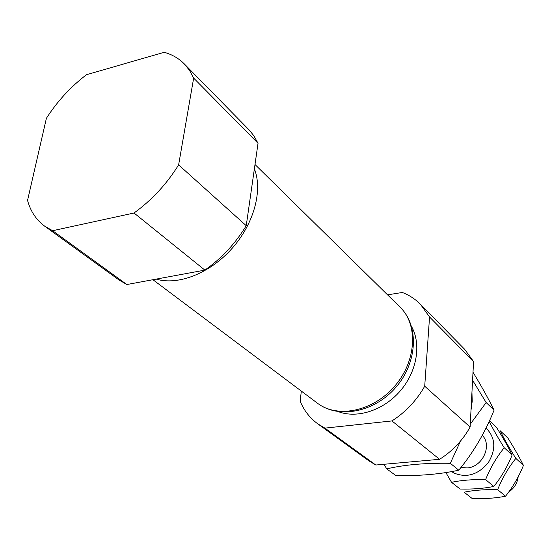 <?xml version="1.0" encoding="UTF-8"?>
<svg xmlns="http://www.w3.org/2000/svg" width="551" height="551" viewBox="0 0 551 551"><rect width="100%" height="100%" fill="white"/><g stroke="black" fill="none" stroke-linecap="round" stroke-linejoin="round"><path stroke-width="0.83" d="M387.56 294.847L402.333 292.478C409.235 295.136 415.261 299.069 420.427 304.283L429.553 316.99L424.711 386.223C416.549 400.549 405.632 412.12 391.954 420.93L324.911 428.127L317.658 423.753C309.779 417.961 303.952 410.44 300.171 401.197L301.328 391.093M420.427 304.283L464.658 349.313L473.564 361.559L429.553 316.99M470.988 410.357L472.228 401.211L471.945 392.284M458.776 470.182L450.319 463.301C425.462 462.874 404.262 464.734 386.706 468.873L395.783 475.506C419.111 476.043 440.111 474.266 458.776 470.182C473.337 452.523 485.1 432.521 494.068 410.178C488.565 398.972 481.546 386.327 472.999 372.242M494.068 410.178L486.147 402.533L470.265 424.18M472.579 380.252L486.147 402.533M460.471 441.117L450.319 463.301M386.706 468.873L384.061 464.279M338.41 411.687C357.399 418.836 383.654 410.295 400.288 390.893C416.983 371.553 421.508 344.313 411.597 326.605M473.564 361.559L470.113 427.059C462.599 440.463 452.412 451.214 439.567 459.307L375.796 465.016L368.784 460.76L317.658 423.753M375.796 465.016L324.911 428.127M439.567 459.307L391.954 420.93M470.113 427.059L424.711 386.223M46.394 118.307C57.311 101.294 70.68 86.762 86.5 74.709L164.115 52.304C172.015 54.453 178.738 58.316 184.289 63.895L189.551 70.418L193.656 78.09L258.033 143.288L246.242 225.69C235.408 243.549 221.619 258.357 204.876 270.114L126.84 284.53L118.995 279.956L44.686 226.172C36.263 219.945 30.553 211.357 27.55 200.406L46.394 118.307M184.289 63.895L249.383 130.188L253.846 135.78L258.033 143.288M193.656 78.09L178.627 164.873L246.242 225.69M178.627 164.873C166.733 184.027 151.869 200.068 134.031 213.003L204.876 270.114M134.031 213.003L52.614 230.717L126.84 284.53M52.614 230.717L44.686 226.172M515.846 458.404C508.428 467.627 502.367 478.041 497.649 489.653C484.873 489.371 473.695 490.218 464.107 492.188L472.331 498.641C484.584 498.958 495.652 498.152 505.529 496.231C512.857 487.036 518.828 476.753 523.45 465.381C519.435 457.268 514.221 448.121 507.808 437.949L500.122 430.724C503.945 438.575 509.186 447.805 515.846 458.404L523.45 465.381M445.897 472.586L451.544 482.325L460.106 489.04C472.579 489.35 483.819 488.482 493.813 486.457C501.334 477.104 507.443 466.621 512.141 455.009L504.22 447.749C498.138 438.045 493.235 429.463 489.515 422.004M451.655 471.601L453.969 473.033C466.663 478.206 478.096 474.762 488.276 462.695C496.279 449.203 495.535 437.652 486.051 428.051M504.22 447.749C496.609 457.123 490.404 467.737 485.61 479.604C472.593 479.336 461.235 480.245 451.544 482.325M485.61 479.604L493.813 486.457M482.27 435.38C492.608 445.311 482.387 467.351 467.028 467.944L461.008 467.4M508.711 492.043C514.186 488.296 517.334 483.241 518.14 476.87M489.508 420.75L496.375 427.211C502.884 437.549 508.139 446.82 512.141 455.009M497.649 489.653L505.529 496.231M156.209 279.102C178.145 285.735 209.869 273.372 231.868 248.632C253.921 223.94 262.985 190.488 254.376 168.813M152.93 279.708L317.445 403.194C337.501 418.677 373.192 411.39 394.736 386.12C416.508 361.043 418.381 324.663 400.067 307.148L254.996 164.508M317.445 403.194C338.672 419.428 374.735 412.162 395.976 387.181C417.5 362.448 419.297 325.717 400.067 307.148"/></g></svg>
